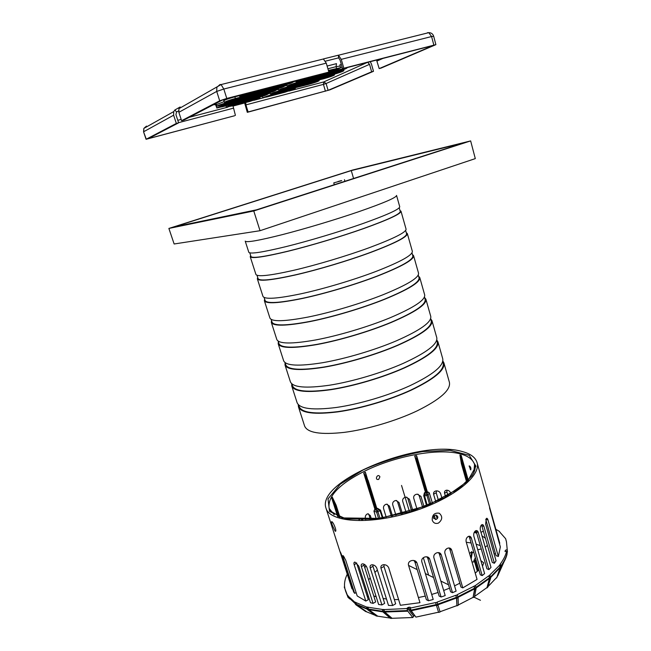 <?xml version="1.0" encoding="UTF-8"?>
<svg xmlns="http://www.w3.org/2000/svg" width="651" height="651" viewBox="0 0 651 651"><rect width="100%" height="100%" fill="white"/><g stroke="black" fill="none" stroke-linecap="round" stroke-linejoin="round"><path stroke-width="0.98" d="M376.563 60.022L379.175 68.599L381.03 68.111L435.893 44.65L433.664 36.228C432.882 33.885 431.255 32.688 428.773 32.656L427.447 32.705M370.207 61.658L371.395 63.847L373.487 71.317L371.64 71.805L369.54 64.327L367.856 62.553L369.369 61.878M176.331 123.438L146.076 139.29L234.62 115.74L148.273 138.647L178.618 122.836L176.331 123.438L173.63 115.203L173.711 111.606L174.891 109.962L180.132 106.992L178.944 108.66L178.854 112.322L181.588 120.695L183.907 120.085L222.227 100.14L225.759 98.968L327.648 72.652L328.869 72.09L326.273 63.147L323.392 58.997M323.392 58.94L338.39 55.189L338.593 57.866L325.484 61.161M338.39 55.189L341.27 59.355L343.818 68.233L342.572 68.794L340.034 59.949L338.593 57.866M235.41 115.373L233.025 106.048L245.785 102.695L245.907 104.876L248.104 111.964L247.299 112.33L244.646 102.996M369.54 64.327L326.11 83.515L323.767 81.928L323.433 84.386L245.907 104.876M342.572 68.794L433.46 45.424L379.175 68.599M181.588 120.695L219.696 100.799L226.776 98.439L328.869 72.09M371.64 71.805L328.096 90.343L248.104 111.964M343.818 68.233L435.893 44.65M373.487 71.317L329.829 89.879L247.299 112.33M174.891 109.962L176.551 111.988L175.925 114.609L178.618 122.836M180.132 106.992L180.685 107.675M176.47 112.062L178.577 110.89L176.551 111.988M272.989 94.11L295.318 88.593L285.081 92.19L266.967 96.95L262.727 97.707L272.989 94.11L272.867 93.72M290.362 89.74L272.077 94.541L264.892 97.056L286.001 91.758L293.178 89.244L290.362 89.74M281.086 90.286L319.177 80.667C318.103 81.473 314.604 82.71 308.664 84.37L270.572 93.988C271.573 93.191 275.072 91.962 281.086 90.286L280.963 89.871M314.287 81.806L280.142 90.733L272.785 93.321L309.648 83.922L317.013 81.326L314.287 81.806M289.5 86.306L334.549 74.922C333.434 75.768 329.837 77.038 323.767 78.73L278.726 90.115C279.759 89.293 283.348 88.023 289.5 86.306L289.378 85.875M329.658 76.053L288.515 86.778L280.972 89.439L324.792 78.266L332.352 75.597L329.658 76.053M298.256 82.181L343.907 70.682C342.743 71.569 339.049 72.879 332.84 74.613L287.197 86.103C288.263 85.232 291.949 83.93 298.256 82.181L298.117 81.725M338.968 71.83L297.222 82.661L289.492 85.403L333.914 74.124L341.661 71.374L338.968 71.83M327.722 72.619L342.564 68.786M344.355 68.339L346.983 68.005C345.787 68.925 342.003 70.275 335.639 72.049L296.01 81.92C296.734 81.196 300.021 79.983 305.864 78.275M341.946 69.169L306.287 78.38L298.345 81.212L336.738 71.545L344.688 68.713L341.946 69.169M328.389 70.43L340.619 67.671C339.407 68.632 335.525 70.015 328.991 71.838L328.804 71.879M328.747 71.667L338.251 68.404L328.446 70.65M290.322 82.295L293.389 81.896C292.299 82.799 288.539 84.134 282.127 85.916L239.69 96.454C240.333 95.754 243.572 94.558 249.39 92.865M245.541 95.16L283.136 85.427L291.03 82.612L250 92.93L242.115 95.738L245.541 95.16L245.289 94.33M273.566 90.033L224.392 102.378C225.352 101.54 229.014 100.238 235.369 98.488L284.544 86.135C283.494 86.99 279.832 88.292 273.566 90.033M230.242 101.084L274.535 89.561L282.225 86.835L234.45 98.952L226.776 101.67L230.242 101.084L229.99 100.278M265.339 93.988L216.881 106.211C217.816 105.405 221.381 104.144 227.581 102.427L276.048 90.204C275.031 91.026 271.459 92.287 265.339 93.988M222.666 104.925L266.275 93.541L273.77 90.888L226.711 102.874L219.224 105.519L222.666 104.925L222.414 104.144M257.43 97.796L216.799 108.033C217.703 107.26 221.194 106.032 227.248 104.355L267.87 94.118C266.894 94.908 263.411 96.136 257.43 97.796M222.447 106.764L258.325 97.365L265.641 94.786L226.393 104.787L219.078 107.358L222.447 106.764L222.211 106.023M249.813 101.466L226.377 107.236C227.28 106.487 230.69 105.299 236.598 103.655L260.009 97.878L249.813 101.466M231.813 106.007L250.676 101.043L257.82 98.537L235.743 104.07L228.591 106.585L231.813 106.007L231.593 105.307M328.096 90.343L326.11 83.515L323.433 84.386L325.427 91.205M146.036 127.181L146.483 126.099L143.83 128.418L143.757 131.689L173.63 115.203M178.854 112.322L216.726 91.417L216.832 87.332L220.022 84.508L221.063 84.573L223.814 89.032L326.273 63.147M173.711 111.606L143.83 128.418L143.57 131.852L146.263 139.135M341.27 59.355L431.58 36.537L428.773 32.656L338.479 55.221M219.696 100.799L216.726 91.417L223.814 89.032L226.776 98.439M433.818 45L431.58 36.537L433.664 36.228M337.967 181.539L341.433 180.579L337.967 181.539M358.839 211.673C335.745 219.599 305.433 228.696 282.485 234.596C258.829 240.553 246.404 242.733 245.215 241.122L248.804 252.287C250.098 254.215 262.565 252.311 286.22 246.566C309.16 240.862 339.391 231.797 362.363 223.741C387.329 214.83 399.779 209.158 399.73 206.717L396.54 195.43C396.492 197.522 383.927 202.941 358.839 211.673M399.226 207.791L400.259 211.429C400.341 213.984 388.045 219.704 363.364 228.591C340.66 236.63 310.779 245.582 288.084 251.156C264.664 256.763 252.295 258.545 250.969 256.502L249.813 252.897M400.007 210.542L401 211.217C401.089 213.788 388.68 219.566 363.771 228.542C340.839 236.655 310.649 245.704 287.709 251.343C264.062 256.999 251.563 258.797 250.228 256.73L250.692 255.615M401 211.217L406.061 229.111C406.314 232.228 394.075 238.412 369.369 247.657C346.609 255.989 316.549 264.981 293.634 270.32C269.986 275.642 257.414 277.017 255.916 274.437L250.228 256.73M405.638 230.438L406.582 233.766C406.859 236.997 394.783 243.222 370.346 252.442C347.862 260.742 318.144 269.628 295.464 274.836C272.061 280.028 259.594 281.281 258.065 278.604L257.007 275.308M406.257 232.627L407.323 233.554C407.607 236.809 395.417 243.1 370.761 252.409C348.049 260.799 318.022 269.774 295.106 275.039C271.459 280.28 258.87 281.541 257.332 278.84L257.706 277.472M407.323 233.554L412.335 251.27C412.767 255.054 400.756 261.735 376.294 271.312C353.753 279.914 323.856 288.832 300.957 293.804C277.326 298.719 264.656 299.566 262.963 296.368L257.332 278.84M411.977 252.848L412.84 255.876C413.304 259.765 401.439 266.479 377.255 276.024C354.982 284.593 325.427 293.406 302.772 298.256C279.377 303.032 266.812 303.781 265.095 300.485L264.127 297.483M412.441 254.492L413.58 255.672C414.052 259.594 402.082 266.373 377.67 276.016C355.169 284.666 325.305 293.577 302.414 298.475C278.783 303.301 266.096 304.05 264.363 300.721L264.648 299.11M413.58 255.672L418.536 273.2C419.154 277.643 407.355 284.812 383.138 294.708C360.809 303.569 331.082 312.423 308.208 317.037C284.585 321.537 271.825 321.887 269.929 318.07L264.363 300.721M418.259 275.023L419.032 277.765C419.683 282.29 408.031 289.492 384.082 299.354C362.021 308.167 332.628 316.923 309.998 321.415C286.611 325.801 273.957 326.037 272.045 322.139L271.174 319.429M418.569 276.13L419.773 277.562C420.432 282.135 408.673 289.394 384.497 299.354C362.216 308.265 332.515 317.11 309.648 321.651C286.025 326.078 273.249 326.322 271.312 322.383L271.524 320.528M419.773 277.562L424.68 294.911C425.485 299.989 413.89 307.638 389.908 317.851C367.791 326.957 338.227 335.745 315.377 340.009C291.762 344.119 278.913 343.964 276.83 339.545L271.312 322.383M424.468 296.97L425.16 299.419C425.99 304.587 414.549 312.252 390.836 322.424C368.979 331.489 339.757 340.172 317.143 344.33C293.764 348.318 281.029 348.065 278.921 343.573L278.148 341.148M424.631 297.556L425.9 299.224C426.739 304.432 415.192 312.171 391.251 322.448C369.182 331.603 339.643 340.383 316.801 344.574C293.186 348.61 280.321 348.358 278.205 343.818L278.327 341.726M425.9 299.224L430.759 316.402C431.735 322.107 420.359 330.22 396.605 340.733C374.699 350.092 345.29 358.815 322.465 362.737C298.866 366.456 285.927 365.813 283.657 360.809L278.205 343.818M430.62 318.697L431.231 320.862C432.24 326.647 421.002 334.769 397.517 345.242C375.871 354.551 346.796 363.168 324.206 366.993C300.843 370.598 288.019 369.866 285.732 364.796L285.04 362.648M430.637 318.762L431.963 320.666C432.98 326.501 421.636 334.712 397.94 345.282C376.075 354.689 346.698 363.396 323.873 367.254C300.274 370.899 287.327 370.159 285.016 365.04L285.065 362.713M431.963 320.666L436.772 337.674C437.928 343.997 426.747 352.565 403.238 363.38C381.527 372.974 352.281 381.632 329.479 385.221C305.897 388.557 292.877 387.443 290.419 381.86L285.016 365.04M436.707 340.196L437.236 342.092C438.416 348.472 427.382 357.049 404.125 367.823C382.674 377.368 353.762 385.921 331.204 389.404C307.85 392.643 294.944 391.438 292.478 385.799L291.876 383.919M436.772 339.944L437.968 341.897C439.165 348.342 428.024 357 404.548 367.88C382.886 377.523 353.672 386.165 330.879 389.689C307.288 392.952 294.252 391.739 291.762 386.043L291.681 383.748M437.968 341.897L442.729 358.725C444.055 365.65 433.078 374.667 409.788 385.774C388.289 395.605 359.197 404.198 336.421 407.461C312.846 410.431 299.745 408.844 297.108 402.692L291.762 386.043M442.729 361.476L443.185 363.103C444.535 370.077 433.696 379.094 410.667 390.152C389.412 399.926 360.654 408.421 338.121 411.587C314.783 414.451 301.795 412.783 299.151 406.59L298.63 404.979M442.835 360.947L443.917 362.916C445.276 369.955 434.339 379.061 411.09 390.226C389.632 400.105 360.573 408.682 337.796 411.88C314.23 414.777 301.112 413.092 298.443 406.834L298.248 404.596M443.917 362.916L449.41 382.34C450.923 389.933 440.166 399.437 417.136 410.871C395.857 420.961 366.936 429.481 344.192 432.378C320.642 434.933 307.451 432.825 304.611 426.055L298.443 406.834M463.927 142.862L256.51 209.834L174.297 226.865L351.271 170.595L463.927 142.862M353.574 178.496L351.271 170.595M470.649 140.909L352.696 170.009L168.878 228.436L253.768 210.973L470.649 140.909L475.295 158.616L260.026 230.714L253.768 210.973M168.878 228.436L174.134 243.987L260.026 230.714M341.702 180.677L333.768 182.882L341.702 180.677M499.699 531.973L505.656 538.719L506.47 541.827L507.422 551.706L507.072 553.252M495.85 529.312L499.561 531.476M506.25 541.103L505.656 538.719M505.322 551.47L505.908 549.965L504.907 551.251L506.559 551.364C505.624 555.449 503.5 559.705 500.204 564.132L501.099 567.037L496.648 577.942L500.497 567.818L499.952 564.922L489.788 574.988L490.691 577.942L487.778 587.186L486.867 587.967L489.78 578.723L488.868 575.761L475.401 585.534L457.205 594.688L458.117 597.708L458.288 605.243L456.912 605.845L456.725 598.318L455.814 595.291L437.073 602.11L440.092 611.989L438.619 612.428L435.584 602.557L410.228 608.099L411.237 610.736L415.924 617.107L438.546 612.2M500.546 564.14L499.952 564.922M496.648 577.942L500.163 567.631L499.61 564.913M490.089 575.053L489.17 575.826M486.867 587.967L489.479 578.487L488.868 575.761M457.352 594.843L455.96 595.445M456.912 605.845L456.546 598L455.814 595.291M437.073 602.11L440.092 611.989M437.13 602.297L435.633 602.745M486.517 587.894L474.595 596.438M504.061 561.748L497.714 575.923M496.249 577.925L487.941 586.665M501.148 566.321C504.2 562.09 506.169 558.021 507.064 554.115L507.096 553.366C506.185 557.346 504.159 561.496 501.018 565.8M506.559 551.364L507.096 553.366M458.068 597.341L474.644 588.854L473.082 597.358L458.28 604.982M347.414 574.638L347.007 574.711C345.136 578.715 344.306 582.572 344.542 586.282L344.981 589.196M414.63 615.35L408.169 607.391L406.997 608.522L383.553 609.621L366.497 606.992L354.592 601.98L347.479 595.494L344.257 587.031M408.169 607.391L409.772 607.188L410.276 607.871M410.228 608.099L410.333 607.375L409.772 607.188M505.908 549.965L506.869 549.794M448.995 547.963L449.833 549.338L451.664 550.071C451.127 548.565 450.069 547.865 448.498 547.987L447.221 548.402C445.284 549.509 444.511 551.112 444.885 553.228L456.107 591.116L452.502 592.687L450.622 591.808L439.376 554.009L441.232 554.782C440.67 553.26 439.539 552.536 437.854 552.601L436.504 552.935C434.388 553.928 433.501 555.498 433.851 557.63L445.203 595.567L441.101 597.008L439.148 596.064L427.772 558.241L429.701 559.071C429.09 557.541 427.886 556.784 426.088 556.784L424.753 557.012C422.442 557.866 421.449 559.372 421.734 561.553L433.216 599.465L428.456 600.751L426.372 599.701L414.874 561.927L416.941 562.855C416.258 561.292 414.972 560.487 413.076 560.438L411.798 560.544C409.333 561.186 408.193 562.619 408.397 564.848L419.976 602.671L400.381 605.275L388.688 567.729C387.662 565.735 386.043 564.726 383.83 564.702L383.17 564.783C381.348 565.174 380.607 566.297 380.941 568.144L383.992 566.484L395.662 603.803L392.651 605.511L388.501 605.422L376.783 568.16C375.847 566.118 374.382 564.995 372.396 564.791L371.851 564.816C370.346 565.076 369.792 566.093 370.199 567.851L381.917 604.925L378.638 604.486L366.928 567.526C366.074 565.516 364.804 564.303 363.112 563.896L362.55 563.856C361.313 564.002 360.923 564.93 361.37 566.639L363.999 565.223L375.651 601.939L373.064 603.387L370.443 602.688L358.758 566.044L354.941 562.09C353.949 562.138 353.696 562.993 354.168 564.653L356.707 563.302L368.311 599.677L365.813 601.068L357.204 595.958L345.673 560.104L343.134 555.645C342.678 555.425 342.695 556.125 343.207 557.744L344.338 557.15M481.528 524.934L481.813 525.691L483.905 526.415C483.392 524.893 482.7 524.332 481.838 524.722L481.317 525.145C480.308 526.415 480.007 528.148 480.414 530.353L491 567.403L488.909 569.609L486.94 568.803L476.312 531.745L478.273 532.445C477.761 530.931 476.971 530.329 475.897 530.655L475.157 531.126C473.887 532.396 473.456 534.105 473.863 536.253L484.604 573.596L482.171 575.598L480.283 574.8L469.501 537.482L471.381 538.174C470.868 536.668 469.989 536.042 468.736 536.294L467.792 536.782C466.303 538.035 465.758 539.712 466.165 541.827L477.061 579.398L462.788 587.894L460.949 587.056L449.833 549.338M495.492 553.741L494.093 553.887M489.519 507.829L500.359 546.905L498.349 556.499L496.021 555.604L485.768 519.433M485.825 519.278L488.03 520.027C487.518 518.497 486.956 517.976 486.354 518.465L485.638 524.088L496.054 560.804L494.386 563.261L492.278 562.423L481.813 525.691M356.113 592.556L354.673 593.354L353.615 591.905L342.182 556.426L340.335 551.942L340.693 553.675L341.059 553.48M370.199 567.859L372.99 566.346L384.66 603.371L381.917 604.925M352.557 588.618L352.053 588.903L351.711 587.951L325.964 508.097C316.215 480.528 419.968 438.953 462.007 451.477C470.372 453.633 475.385 457.303 477.028 462.487C481.707 476.133 451.582 499.927 409.707 512.492C367.88 525.202 329.618 522.045 325.964 508.097M489.755 507.69L499.773 543.243L499.39 543.471M368.393 596.267L367.416 596.877M483.368 531.135L480.991 532.355M476.662 532.949L475.767 532.502L475.36 530.956M480.869 560.609L483.742 562.879L482.497 566.256M478.876 569.942L475.23 573.1M459.809 583.206L454.553 585.867M449.532 588.138L443.681 590.498M438.074 592.483L431.694 594.444M425.274 596.104L418.406 597.537M398.615 599.595L394.335 599.579M386.482 598.993L383.122 598.489M376.197 596.788L373.739 595.901M364.78 567.688L366.057 565.898M474.237 532.363L476.744 533.234M481.968 535.773L485.418 538.344M487.436 545.424L485.215 547.149M481.244 548.923L477.744 549.745M475.368 557.809L473.904 560.576L476.093 560.291M474.644 588.854L473.977 586.136M473.082 597.358L474.888 589.131L474.213 586.242M475.401 585.534L476.084 588.414L474.53 596.772L473.35 597.488M456.733 605.658L440.027 611.761M383.74 609.401L384.733 612.013L407.803 611.183L412.791 617.514L414.41 615.374M412.791 617.514L390.478 618.36L383.374 612.298L382.292 609.539M390.12 618.059L376.115 615.936L367.628 609.718L366.497 606.992M375.358 615.382L365.195 611.24L355.755 604.673L354.592 601.98M368.686 579.984L370.183 577.811M374.895 572.408L377.377 570.056M384.049 564.718L383.992 566.484M466.287 542.259L471.088 542.983M476.15 544.179L480.292 545.611M445.276 550.241L446.838 548.606M436.935 552.78L438.221 552.585M383.553 609.621L384.627 612.379L391.731 618.45M384.733 612.013L391.951 618.19M367.766 607.058L368.8 609.645L377.434 615.968M367.506 607.261L368.645 609.995L377.124 616.212M348.879 597.87L347.821 595.348M347.479 595.494L348.106 597.415L349.799 598.977M348.13 597.488L347.097 594.933M406.997 608.522L407.542 610.581L384.383 611.419M355.609 602.232L356.667 604.787L366.277 611.468M407.803 611.183L407.542 610.581M355.3 602.411L356.463 605.113L365.911 611.68M378.687 479.396C374 480.495 377.726 472.569 379.907 476.841L378.687 479.396M470.592 469.778L469.111 465.937C469.737 465.823 470.356 466.629 470.958 468.346L470.592 469.778M436.316 519.384C441.109 516.21 432.988 512.532 433.656 518.163L436.316 519.384M438.44 523.095C435.47 524.022 433.403 523.046 432.24 520.19C432.101 514.9 434.437 512.581 439.246 513.216C442.778 516.43 442.509 519.726 438.44 523.095M335.07 531.061L332.189 524.909C331.278 522.037 331.294 521.052 332.254 521.956C334.085 523.762 336.795 531.297 335.509 531.289L335.07 531.061M468.875 536.261L469.501 537.482M475.832 530.679L476.312 531.745M461.364 463.585L459.948 455.016L461.168 455.334L461.819 463.724L462.308 463.699L461.396 463.504M453.845 492.066L455.903 490.349M445.634 496.949L444.552 493.222C444.275 491.595 444.885 490.602 446.391 490.236L446.814 490.195C448.637 490.284 449.931 491.253 450.695 493.084L450.931 493.897M435.836 501.888L433.574 494.19C433.387 492.473 434.16 491.399 435.901 490.952L436.097 490.911C438.156 490.748 439.653 491.611 440.564 493.482L442.127 498.821M427.032 492.302L418.349 463.797L417.95 463.935L418.349 463.797L417.267 459.346L427.032 492.302L427.984 492.01L429.269 492.807L432.5 503.394M436.048 514.998L437.187 518.733M416.534 455.635L417.95 463.935L417.063 464.049L414.695 456.001L416.534 455.635L416.876 459.484M424.183 493.67L424.428 492.774L425.477 492.433M422.678 507.389L419.187 495.696L420.961 496.363L424.086 506.852M420.961 496.363L417.372 494.199L416.258 494.329C414.329 494.972 413.466 496.208 413.678 498.048L417.079 509.399M411.66 511.181L407.868 498.585L409.414 499.187L412.905 510.783M409.414 499.187L406.143 497.144L405.158 497.307C403.229 498.031 402.399 499.341 402.676 501.221L406.191 512.817M401.309 514.135L397.582 501.88L399.006 502.45L402.464 513.834M399.006 502.45L395.963 500.489L394.929 500.717C393.123 501.555 392.382 502.906 392.716 504.761L395.979 515.437M391.454 516.43L388.102 505.51L389.453 506.079L392.553 516.202M389.453 506.079L386.588 504.183L385.538 504.484C383.862 505.412 383.203 506.795 383.577 508.634L386.279 517.423M376.848 508.577L378.28 508.724M375.464 509.448L365.244 476.499L363.706 473.074L365.309 472.244L367.896 480.357L366.912 480.772L367.343 480.633L365.667 476.361L365.244 476.499L375.863 509.611L374.52 509.79L373.959 511.206L376.579 512.012L377.954 511.751L377.124 510.579L374.52 509.79M376.278 518.912L373.959 511.206M370.435 519.49L369.019 514.965L370.313 515.551L371.518 519.4M370.313 515.551L367.807 513.81L366.863 514.2C365.48 515.275 364.991 516.756 365.406 518.619L365.772 519.783M362.729 519.889L360.54 518.652L358.953 519.897M336.014 505.046L333.727 501.278L333.328 501.547L331.741 498.113L332.319 497.185L336.071 505.095M356.707 563.302L356.577 562.855M363.999 565.223L363.803 564.1M372.99 566.346L372.877 564.848M413.922 560.519L414.874 561.927M426.836 556.825L427.772 558.241M438.481 552.601L439.376 554.009M333.873 500.896L336.095 505.119L339.977 517.276M332.775 498.601L332.409 497.559M332.279 497.193L333.914 500.969M333.727 501.278L331.75 498.048M368.059 480.308L377.002 509.082L375.863 509.611M365.886 474.53L366.375 475.995M365.309 472.244L366.22 476.084M365.667 476.361L363.763 473.008M377.173 508.415L380.021 510.669L380.501 510.132L379.183 509.505L377.124 510.579L376.579 512.012L378.63 518.611M425.876 492.945L416.241 459.598L417.063 464.049L417.966 463.984L426.511 492.84L425.876 492.945L417.063 464.049M416.241 459.598L414.768 455.96M427.984 492.01L426.836 494.036L426.934 495.452L428.122 494.858L426.836 494.036L423.956 494.695L423.711 495.696L424.542 495.85L424.924 492.53M461.111 455.293L461.242 459.101M466.629 482.074L461.356 463.618L460.827 458.89M460.835 458.988L459.988 455M460.167 455.619L460.591 457.327M433.574 494.19L436.219 492.783L436.487 490.887M436.219 492.783L438.522 500.619M444.552 493.222L446.912 491.944L447.025 490.195M488.03 520.027L498.349 556.499M416.941 562.855L428.456 600.751M441.232 554.782L452.502 592.687M483.905 526.415L494.386 563.261M478.273 532.445L488.909 569.609M429.701 559.071L441.101 597.008M451.664 550.071L462.788 587.894M471.381 538.174L482.171 575.598M352.053 588.903L340.693 553.675M373.064 603.387L361.37 566.639M354.673 593.354L343.207 557.744M392.651 605.511L380.941 568.144M365.813 601.068L354.168 564.653M446.912 491.944L447.986 495.631M418.088 494.255L419.187 495.696M406.834 497.185L407.868 498.585M396.622 500.513L397.582 501.88M387.215 504.191L388.102 505.51M368.303 513.777L369.019 514.965M360.955 518.611L361.574 519.71M473.904 560.576L474.026 561.903L471.999 561.943M473.733 552.121L472.203 552.87L471.153 559.03M472.203 552.87L471.837 551.6L469.558 553.537M470.779 557.744L471.837 551.6M408.576 565.426L417.21 569.617M425.38 573.58L433.582 577.551M440.873 581.091L448.539 584.81M473.944 597.13L480.454 600.287M401.537 485.443L409.512 511.841M423.353 557.695L428.627 575.15M288.914 91.083L323.767 81.928L367.49 62.366M383.122 58.33L377.051 61.007M233.172 108.245L178.561 122.673M177.788 120.305L181.173 119.418M189.286 117.286L227.801 107.155M253.752 100.335L263.956 97.65M227.581 102.427L227.451 102.004M280.117 86.876L279.995 86.469M239.438 95.648L234.848 96.828C228.493 98.586 224.831 99.888 223.871 100.734L223.407 99.676M235.369 98.488L234.791 96.633M295.766 81.123L293.373 81.839M286.961 85.305L284.52 86.038M278.482 89.333L276.008 90.082M270.336 93.207L267.83 93.964M330.106 71.317L329.813 70.3M336.738 71.545L336.461 70.585M301.364 80.708L301.136 79.951M333.914 74.124L333.646 73.213M292.494 84.899L292.275 84.158M324.792 78.266L324.54 77.388M283.966 88.927L283.746 88.21M309.648 83.922L309.396 83.084M275.755 92.8L275.552 92.117M286.001 91.758L285.756 90.945M267.854 96.527L267.651 95.868M216.832 106.056L216.295 106.463L215.758 105.267M216.335 104.486L213.268 104.803M224.156 101.621L216.376 104.608L215.855 103.452M327.111 66.036L336.494 63.643L336.062 66.679L327.901 68.77M339.952 64.897L341.352 64.539M340.619 67.671L340.147 66.028L336.062 66.679L336.543 68.331M342.109 67.175L340.587 67.566M340.058 71.333L339.912 70.821M149.828 138.346L149.681 137.89M250.676 101.043L250.423 100.221M258.325 97.365L258.065 96.503M266.275 93.541L265.999 92.637M274.535 89.561L274.25 88.626M283.136 85.427L282.835 84.443M500.497 567.818L501.099 567.037M501.107 566.142L500.513 566.923M489.78 578.723L490.691 577.942M490.667 577.079L489.747 577.852M456.725 598.318L458.117 597.708M457.962 596.902L456.571 597.504M436.495 605.585L437.993 605.137M437.749 604.356L436.26 604.803M506.47 541.827L507.422 551.706M476.084 587.991L489.479 578.487M490.732 577.421L500.163 567.631M489.454 577.795L475.938 587.365M500.18 566.915L490.594 576.827M411.237 610.736L436.39 605.243M436.203 604.616L410.944 610.133M474.579 588.187L457.905 596.707M456.424 597.349L437.7 604.169M437.887 604.795L456.546 598M474.888 589.131L476.084 588.414M475.995 587.576L474.807 588.292M383.374 612.298L384.627 612.379M384.188 611.639L382.926 611.558M367.628 609.718L368.645 609.995M368.149 609.255L367.131 608.978M348.106 597.415L347.715 596.845M367.042 608.677L356.243 604.185M356.667 604.787L367.221 609.206M355.072 603.461L348.44 597.268M347.219 595.307L345.347 590.473M355.755 604.673L356.463 605.113M355.934 604.364L355.218 603.933M368.8 609.645L383.073 611.907M382.853 611.322L368.409 609.051M407.274 607.953L413.523 615.927M363.112 469.949L340.31 484.157L328.014 498.886L329.544 511.426L346.063 518.896L375.261 519.091L410.911 511.466L444.34 497.73L467.548 481.349L475.979 466.206L469.216 455.318L450.004 450.321L422.702 451.574C402.025 455.366 382.161 461.486 363.112 469.949M334.215 514.729L329.137 508.382C327.404 496.477 339.073 484.149 364.153 471.397C394.734 456.082 437.887 447.855 460.192 453.869C468.183 455.969 472.968 459.5 474.546 464.48L473.83 472.577M468.297 480.365L461.168 455.334M459.948 455.016L460.403 456.636M427.406 492.099L416.616 455.643M414.695 456.001L416.982 463.707M367.091 477.753L365.382 472.235M363.706 473.074L375.017 509.53M332.62 498.145L332.319 497.185M331.741 498.113L337.6 516.414M339.627 517.163L336.079 505.176L339.944 517.268M338.162 516.634L333.328 501.547L335.477 505.705L339.081 516.975M376.302 509.538L367.359 480.69L367.913 480.414L376.856 509.253M380.029 518.424L377.954 511.751L380.021 510.669L382.43 518.066M427.3 505.583L424.542 495.85L426.934 495.452L429.668 504.606M423.752 495.769L426.617 505.86L423.711 495.696L424.428 492.774M435.495 519.563L434.339 515.682M430.881 504.094L428.122 494.858L429.269 492.807M433.566 517.659L433.859 518.635M466.669 482.033L461.421 463.667L466.962 481.748M467.345 481.358L462.308 463.699L461.73 459.069L467.914 480.772M475.979 532.689L475.499 530.858M474.262 560.527L477.354 571.318M475.035 560.413L477.997 570.748M260.009 97.878L259.782 97.145M267.87 94.118L267.642 93.353M276.048 90.204L275.804 89.415M284.544 86.135L284.3 85.322M296.01 81.92L295.7 80.903M287.197 86.103L286.741 84.589M278.726 90.115L278.286 88.666M270.572 93.988L270.149 92.597M262.727 97.707L262.312 96.372M226.377 107.236L225.995 106.032M216.799 108.033L216.295 106.463M216.881 106.211L216.376 104.608M224.392 102.378L223.871 100.734M239.69 96.454L239.381 95.453M340.147 66.028L339.92 64.75M343.907 70.682L343.59 69.592M334.549 74.922L334.345 74.206M319.177 80.667L318.974 79.983M295.318 88.593L295.123 87.918M178.944 108.66L221.063 84.573L323.482 58.972M146.076 139.29L143.57 131.852M344.908 181.295L344.436 179.676M334.305 184.713L333.768 182.882M470.307 469.558L470.901 469.819M335.81 530.549L335.509 531.289M475.181 466.743L475.002 465.685C475.588 468.508 474.587 471.869 471.991 475.767L459.5 488.128L427.113 505.656L380.127 518.408L342.239 517.936L329.927 510.75L329.137 508.382L329.854 510.62M377.002 509.082L368.075 480.251M383.057 517.968L380.501 510.132L377.515 508.317M425.616 492.897L417.071 464.065M415.989 459.606L415.72 458.605M477.028 462.487L489.69 507.446"/></g></svg>
